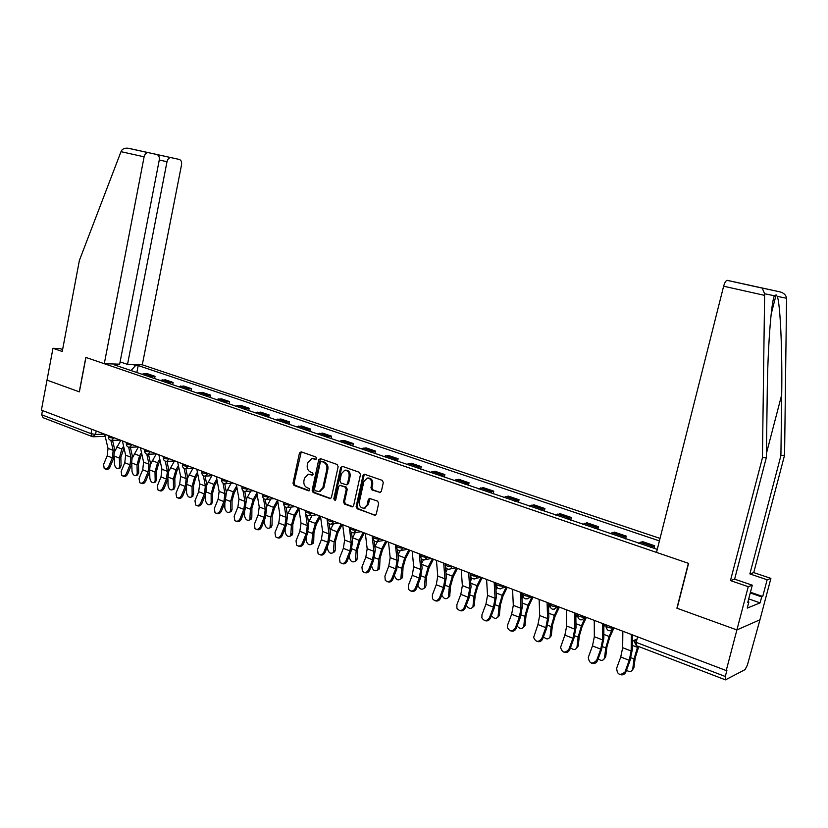 <?xml version="1.0" encoding="UTF-8"?>
<svg xmlns="http://www.w3.org/2000/svg" width="828" height="828" viewBox="0 0 828 828"><rect width="100%" height="100%" fill="white"/><g stroke="black" fill="none" stroke-linecap="round" stroke-linejoin="round"><path stroke-width="1.24" d="M316.565 458.526L315.851 456.994L301.185 451.829L299.457 453.03L292.998 483.241L294.002 485.415L308.554 490.807L309.775 489.979L309.072 488.448L307.167 487.744C304.569 486.44 303.483 484.101 303.928 480.747L304.466 478.222L308.326 474.216L312.322 475.158L313.17 474.278L312.456 472.747L310.552 472.053C307.944 470.77 306.857 468.431 307.291 465.067L307.84 462.531L311.908 458.474L315.675 459.416L316.565 458.526M379.462 492.65L381.335 491.439L383.292 482.62L382.205 480.344L364.258 474.175L363.016 475.458L356.154 506.55L357.22 508.806L375.25 515.213L376.305 513.991L378.665 503.383L377.578 501.106L369.433 498.363L368.305 499.615L367.146 504.852L364.227 508.164C360.76 508.195 359.135 506.146 359.352 501.996L363.875 481.513L367.166 478.087C370.458 478.294 371.969 480.364 371.7 484.297L370.944 487.723L372.02 489.99L380.538 492.567M726.228 670.556L41.4 410.129L47.01 380.135L79.385 391.861L85.936 357.448L688.389 563.299L676.911 608.207L736.899 629.932L726.228 670.556L726.943 670.194L725.297 676.486L725.452 679.86L745.055 669.635L747.405 665.06L759.949 619.779L736.899 629.932L759.949 619.779L770.899 578.379L767.142 579.755L749.878 573.928L753.739 572.614L770.899 578.379M338.145 466.681L337.089 464.467L320.477 458.619L318.718 459.83L312.135 490.311L313.16 492.505L330.31 498.663L331.438 497.431L338.145 466.681M342.43 466.35L359.404 472.322L360.47 474.568L353.628 505.618L352.531 506.85L344.562 504.128L343.506 501.882L346.249 489.369L345.193 487.133L339.801 485.343L338.621 486.605L335.785 499.584L334.998 500.454L333.798 498.86L340.629 467.561L342.43 466.35L340.629 467.561M660.04 538.407L142.292 364.806L181.539 164.844C181.912 161.936 181.166 160.135 179.293 159.431L170.785 157.599C168.922 157.744 167.67 159.121 167.008 161.729L159.276 160.001M91.846 436.428L43.108 417.705L41.69 414.776L91.008 433.655L95.53 434.431L104.545 434.151M42.487 410.543L41.69 414.776M149.526 376.854L151.741 376.243L144.175 373.676L141.961 374.277M144.175 373.676L147.487 373.738L155.033 376.305L154.588 378.572M151.741 376.243L155.033 376.305M172.679 384.73L173.135 382.443L165.434 379.835L159.949 380.404M167.66 383.022L173.135 382.443M191.133 391.013L191.599 388.705L183.744 386.034L178.289 386.645M186.155 389.326L191.599 388.705M209.939 397.419L210.416 395.08L202.405 392.368L196.992 393.01M205.013 395.743L210.416 395.08M229.118 403.95L229.604 401.59L221.438 398.827L216.067 399.5M224.243 402.294L229.604 401.59M248.69 410.616L249.187 408.235L240.855 405.409L235.525 406.124M243.867 408.97L249.187 408.235M268.665 417.405L269.162 415.004L260.665 412.127L255.376 412.882M263.894 415.791L269.162 415.004M289.034 424.35L289.552 421.928L280.878 418.978L275.631 419.786M284.335 422.746L289.552 421.928M309.838 431.429L310.365 428.976L301.506 425.975L296.32 426.824M305.19 429.846L310.365 428.976M331.076 438.654L331.604 436.19L322.568 433.116L317.434 434.017M326.501 437.101L331.604 436.19M352.759 446.044L353.297 443.539L344.065 440.413L338.994 441.355M348.257 444.501L353.297 443.539M374.898 453.578L375.457 451.063L366.028 447.855L361.018 448.848M370.478 452.067L375.457 451.063M397.533 461.279L398.102 458.733L388.467 455.472L383.519 456.507M393.186 459.799L398.102 458.733M420.655 469.155L421.235 466.578L411.381 463.245L406.507 464.342M416.391 467.706L421.235 466.578M444.284 477.197L444.874 474.599L434.814 471.184L430.011 472.343M440.113 475.779L444.874 474.599M468.441 485.425L469.052 482.796L458.753 479.308L454.034 480.519M464.363 484.038L469.052 482.796M493.146 493.83L493.767 491.18L483.241 487.609L478.605 488.882M489.172 492.484L493.767 491.18M518.421 502.441L519.053 499.76L508.288 496.107L503.745 497.442M514.55 501.116L519.053 499.76M544.275 511.238L544.928 508.537L533.905 504.801L529.454 506.198M540.518 509.955L544.928 508.537M570.73 520.243L571.403 517.51L560.121 513.691L555.774 515.151M567.097 519.011L571.403 517.51M597.816 529.465L598.499 526.701L586.959 522.789L582.715 524.321M594.307 528.274L598.499 526.701M625.554 538.914L626.247 536.109L614.428 532.104L610.298 533.718M622.17 537.755L626.247 536.109M653.965 548.581L654.679 545.755L642.569 541.647L638.554 543.334M650.715 547.474L654.679 545.755M132.832 364.537L135.647 365.49L130.969 370.53M659.409 540.912L138.204 365.562L135.647 365.49M117.586 365.976L117.058 364.972L114.409 364.9L657.277 549.368M117.058 364.972L114.223 364.009M136.837 372.528L138.204 365.562M116.117 364.061L116.034 364.62M316.161 459.219L311.908 458.474M308.554 474.196L312.787 474.951M301.268 451.86L294.054 483.148L295.058 485.322L309.424 490.631M320.529 458.64L313.181 490.207L314.205 492.401L330.714 498.508M321.502 461.548L320.27 462.386L314.485 489.162L315.199 490.704L319.173 491.646L322.858 487.671L326.843 469.3C327.288 465.895 326.18 463.556 323.531 462.262L321.875 461.517M319.732 491.584L323.893 487.568L322.858 487.671M322.547 461.475L324.576 462.19C327.215 463.473 328.323 465.822 327.878 469.217L323.893 487.568M339.946 485.332L346.228 487.04L347.274 489.265L344.531 501.768L345.586 504.004L352.894 506.705M341.664 467.478L334.833 498.746L335.423 500.236M349.106 476.348C349.385 472.55 347.946 470.511 344.8 470.211L341.457 473.626L339.894 480.789L340.939 483.014L346.342 484.794L347.532 483.531L349.106 476.348L350.13 476.266C350.41 472.467 348.971 470.428 345.825 470.128L345.007 470.2M347.222 484.711L348.557 483.438L347.532 483.531M350.13 476.266L348.557 483.438M367.539 478.056L368.17 477.994C371.461 478.211 372.983 480.271 372.714 484.194L371.948 487.62L373.035 489.886L380.466 492.546M364.434 508.133L368.16 504.728L367.146 504.852M370.085 498.384L368.16 504.728M364.837 474.237L364.03 475.375L357.178 506.425L358.245 508.682L374.442 515.182M124.024 448.093L120.847 457.429L121.105 465.74L119.718 468.11M114.243 456.642L114.502 464.384C115.206 467.727 116.655 469.103 118.839 468.503L119.625 466.402L119.356 458.091L121.882 448.983L123.589 446.168M114.906 451.094L120.784 440.32M104.68 434.193L108.023 448.362L107.185 455.866L103.583 464.436L104.204 468.534C105.963 469.476 107.474 468.793 108.737 466.485L110.01 466.982C108.747 469.29 107.247 469.973 105.487 469.041L105.363 468.99M110.848 440.361L113.188 450.36L112.339 457.884L108.737 466.485M110.01 466.982L113.612 458.391L114.637 449.314L112.556 440.392M141.93 454.489L140.594 456.714L138.493 464.301L138.711 472.674L137.282 475.055M131.797 463.949L132.004 471.287C132.739 474.703 134.229 476.09 136.465 475.427L137.231 473.357L137.013 464.974L139.559 455.783L141.495 452.543M132.583 457.563L138.369 447.006M160.187 460.989L158.603 463.649L156.471 471.308L156.647 479.743L155.178 482.134M149.692 471.401L149.858 478.336C150.603 481.824 152.135 483.21 154.432 482.486L155.178 480.437L155.002 472.001L157.579 462.717L159.763 459.033M150.603 464.177L156.264 453.879M121.002 151.669L121.53 150.572C122.761 148.74 124.935 147.953 128.05 148.222L148.005 152.621C146.08 152.766 144.786 154.174 144.113 156.823L121.002 151.669L79.374 260.458L62.255 351.476L52.971 348.288L47.01 380.135L79.271 391.82L85.833 357.417L104.287 363.72L144.113 156.823M52.971 348.288L59.792 348.567L62.617 349.53M142.292 364.806L127.522 364.382L167.008 161.729M104.287 363.72L119.656 364.165L159.255 160.073C159.628 157.103 158.841 155.26 156.885 154.525L148.429 152.673M120.101 361.877L127.522 364.382M170.785 157.599L157.175 154.567L171.179 157.651M749.878 573.928L780.907 455.617L784.571 455.172L786.569 298.277C786.103 295.11 783.94 292.988 780.048 291.901L727.367 280.361L762.226 288.103L764.627 293.754L762.433 457.843L766.386 457.366L734.622 579.165L752.29 585.199L747.767 602.411L748.854 601.977L747.249 608.094L760.114 602.867L761.688 596.895L750.251 592.941M780.907 455.617L781.694 394.811C782.439 351.662 780.266 303.089 777.233 296.352L776.115 294.892L774.439 295.772C771.21 301.009 767.587 350.058 767.204 394.739L766.386 457.366M784.571 455.172L753.739 572.614M762.433 457.843L730.462 580.583L748.243 586.679L736.899 629.932L677.107 608.28L688.585 563.371L656.511 552.411L723.631 286.219C724.614 282.762 725.763 280.806 727.087 280.35L727.367 280.361M748.243 586.679L752.29 585.199M750.437 592.248L762.723 596.481L767.142 579.755M762.723 596.481L761.688 596.895M730.462 580.583L734.622 579.165M747.963 601.666L748.854 601.977M760.114 602.867L748.688 598.892M122.389 440.931L125.649 455.193L124.78 462.748L121.157 471.411L121.788 475.551C123.579 476.524 125.121 475.841 126.405 473.502L127.678 473.999C126.394 476.338 124.852 477.021 123.061 476.048L123.02 476.028M128.64 447.192L130.917 457.232L130.027 464.808L126.405 473.502M127.678 473.999L131.29 465.326L132.366 456.166L130.358 447.265M140.449 447.803L143.617 462.148L142.716 469.776L139.073 478.532L139.715 482.693C141.547 483.718 143.12 483.034 144.424 480.654L145.687 481.151C144.382 483.521 142.83 484.204 140.998 483.2M146.784 454.137L148.988 464.229L148.067 471.877L144.424 480.654M145.687 481.151L149.319 472.384L150.427 463.142L148.502 454.282M178.807 467.582L176.964 470.718L174.811 478.46L174.946 486.947L173.435 489.348M167.939 478.998L168.043 485.518C168.819 489.089 170.392 490.476 172.742 489.679L173.476 487.661L173.342 479.153L175.95 469.786L178.403 465.615M168.974 470.935L174.449 460.999M197.809 474.278L195.687 477.932L193.514 485.736L193.597 494.306L192.034 496.707M186.528 486.74L186.6 492.836C187.397 496.489 189.012 497.887 191.423 497.017L192.137 495.03L192.055 486.46L194.694 477L197.426 472.302M187.708 477.849L192.976 468.265M217.205 481.089L214.783 485.28L212.589 493.167L212.62 501.799L211.016 504.221M205.489 494.637L205.52 500.309C206.348 504.045 208.004 505.442 210.488 504.49L211.171 502.534L211.13 493.902L213.8 484.349L216.832 479.091M206.803 484.908L211.875 475.686M158.862 454.8L161.946 469.248L161.005 476.938L157.341 485.788L157.993 489.979C159.856 491.056 161.46 490.373 162.805 487.951L164.047 488.448C162.743 490.828 161.17 491.511 159.307 490.518M165.279 461.206L167.411 471.37L166.459 479.081L162.805 487.951M164.047 488.448L167.701 479.578L168.85 470.263L167.008 461.434M177.658 461.952L180.628 476.483L179.655 484.245L175.981 493.188L176.623 497.4C178.537 498.528 180.173 497.866 181.539 495.392L182.771 495.879C181.477 498.28 179.873 498.974 177.979 497.98M184.137 468.41L186.207 478.646L185.224 486.429L181.539 495.392M182.771 495.879L186.455 486.926L187.645 477.528L185.876 468.741M196.826 469.238L199.693 483.873L198.679 491.697L194.984 500.733L195.625 504.976C197.592 506.167 199.269 505.504 200.655 502.989L201.877 503.465C200.573 505.877 198.958 506.581 197.023 505.587M203.377 475.727L205.385 486.077L204.361 493.923L200.655 502.989M201.877 503.465L205.582 494.409L206.814 484.929L205.127 476.193M237.005 487.982L234.272 492.784L232.037 500.754L232.026 509.448L231.364 511.352L230.37 511.87M224.823 502.72L224.823 507.926C225.682 511.756 227.379 513.153 229.925 512.108L230.588 510.203L230.598 501.499L233.299 491.853L236.653 485.984M226.303 492.111L231.147 483.273M216.377 476.669L219.141 491.397L218.095 499.294L214.369 508.433L215.011 512.698C217.019 513.95 218.737 513.298 220.165 510.731L221.376 511.207C220.072 513.629 218.426 514.343 216.45 513.35M223.011 483.169L224.947 493.654L223.891 501.571L220.165 510.731M221.376 511.207L225.092 502.058L226.375 492.494L224.771 483.78M257.218 494.989L254.155 500.443L251.898 508.485L251.826 517.241L251.194 519.104L250.118 519.684M244.539 511L244.508 515.699C245.409 519.622 247.158 521.019 249.766 519.88L250.46 509.251L253.192 499.512L256.887 492.97M246.195 499.45L250.801 491.035M236.342 484.266L238.981 499.087L237.895 507.057L234.158 516.289L234.8 520.564C236.849 521.899 238.609 521.257 240.068 518.639L241.269 519.104C239.954 521.547 238.298 522.271 236.29 521.278M243.039 490.725L244.912 501.385L243.815 509.375L240.068 518.639M241.269 519.104L245.005 509.851L246.33 500.205L244.809 491.521M277.877 502.089L274.441 508.257L272.153 516.382L272.029 525.211L271.429 527.012L270.28 527.653M264.66 519.487L264.608 523.627C265.54 527.664 267.34 529.051 270.011 527.809L270.735 517.158L273.499 507.326L277.546 500.06M266.512 506.933L270.849 498.963M256.721 492.018L259.236 506.933L258.119 514.975L254.362 524.31L254.983 528.595C257.084 530.013 258.885 529.382 260.396 526.701L261.576 527.167C260.261 529.62 258.574 530.355 256.525 529.361M263.48 498.384L265.291 509.282L264.163 517.334L260.396 526.701M261.576 527.167L265.333 517.81L266.709 508.081L265.27 499.398M298.97 509.292L295.151 516.227L292.843 524.434L292.657 533.335L292.087 535.074L290.845 535.788M285.184 528.192L285.122 531.721C286.084 535.861 287.947 537.248 290.69 535.882L291.425 525.242L294.23 515.295L298.339 507.843M287.264 514.55L291.311 507.078M277.525 499.926L279.926 514.944L278.757 523.058L274.979 532.497L275.579 536.782C277.732 538.293 279.585 537.683 281.137 534.94L282.296 535.405C280.992 537.869 279.284 538.614 277.194 537.62M283.745 502.296L283.838 502.886M284.346 506.125L286.105 517.345L284.925 525.469L281.137 534.94M282.296 535.405L286.084 525.946L287.502 516.113L286.146 507.419M320.529 516.589L316.296 524.372L313.957 532.663L313.709 541.626L313.191 543.303L311.846 544.1M306.132 537.113L306.06 539.991C307.074 544.234 308.989 545.621 311.794 544.131L312.56 533.48L315.396 523.441L319.504 515.885M308.451 522.313L312.187 515.378M298.784 508.009L301.04 523.13L299.829 531.307L296.031 540.86L296.61 545.135C298.804 546.759 300.719 546.169 302.324 543.354L303.472 543.81C302.158 546.294 300.429 547.039 298.297 546.045M305.128 510.421L305.263 511.342M305.635 513.867L307.354 525.573L306.132 533.781L302.324 543.354M303.472 543.81L307.271 534.236L308.751 524.321L307.467 515.585M342.264 524.548L337.896 532.683L335.526 541.067L335.216 550.102L334.729 551.696L333.322 552.576M327.505 546.273L327.433 548.426C328.509 552.793 330.476 554.17 333.353 552.545L334.139 541.905L337.006 531.762L341.126 524.114M330.103 530.23L333.508 523.876M320.488 516.258L322.609 531.483L321.357 539.742L317.538 549.399L318.076 553.653C320.332 555.402 322.299 554.832 323.965 551.955L325.094 552.39C323.769 554.895 322.03 555.65 319.856 554.656M326.977 518.732L329.058 533.977L327.795 542.257L323.965 551.955M325.094 552.39L328.913 542.713L330.444 532.715L329.244 523.886M364.33 532.932L359.952 541.181L357.551 549.647L357.168 558.755L356.733 560.256L355.305 561.229M349.333 555.691L349.271 557.047C350.399 561.539 352.428 562.895 355.367 561.136L356.175 550.506L359.093 540.249L363.202 532.507M352.231 538.293L355.264 532.59M342.668 524.693L344.645 540.011L343.351 548.353L339.511 558.124L339.997 562.336C342.306 564.23 344.334 563.702 346.073 560.732L347.18 561.167C345.856 563.682 344.096 564.448 341.871 563.454M349.302 527.219L351.238 542.568L349.923 550.92L346.073 560.732M347.18 561.167L351.02 551.376L352.604 541.274L351.486 532.332M386.862 541.502L382.495 549.854L380.052 558.414L379.607 567.594L379.224 569.002L377.754 570.068M371.606 565.369L371.586 565.855C372.776 570.471 374.867 571.817 377.868 569.892L378.696 559.293L381.646 548.933L385.755 541.088M374.856 546.521L377.496 541.502M365.334 533.315L367.166 548.736L365.821 557.151L361.95 567.035L362.385 571.185C364.744 573.266 366.835 572.769 368.667 569.705L369.754 570.13C368.429 572.665 366.638 573.442 364.372 572.448M372.114 535.892L373.894 551.345L372.538 559.78L368.667 569.705M369.754 570.13L373.614 560.225L375.26 550.03L374.215 540.901M409.891 550.258L405.523 558.724L403.05 567.366L402.543 576.63L400.7 579.093M394.376 575.274C395.877 579.766 398.03 580.956 400.856 578.844L401.715 568.277L404.695 557.803L408.804 549.844M397.989 554.895L400.162 550.703M388.508 542.133L390.174 557.648L388.777 566.145L384.896 576.143L385.258 580.211C387.659 582.488 389.833 582.043 391.758 578.875L392.824 579.289C391.499 581.846 389.677 582.622 387.369 581.629M395.442 544.762L397.057 560.318L395.649 568.836L391.758 578.875M392.824 579.289L396.705 569.271L398.413 558.972L397.44 549.585M433.427 559.21L429.059 567.791L426.565 576.526L425.975 585.862L424.164 588.315M417.757 585.148C419.651 589.308 421.845 590.26 424.35 587.983L425.24 577.458L428.262 566.87L432.371 558.807M421.649 563.423L423.46 559.873M412.199 551.137L413.7 566.766L412.261 575.336L408.349 585.458L408.618 589.391C411.071 591.916 413.317 591.534 415.366 588.253L416.412 588.656C415.087 591.233 413.244 592.02 410.885 591.026M419.289 553.839L420.738 569.488L419.279 578.089L415.366 588.253M416.412 588.656L420.313 578.513L422.083 568.122L421.183 558.341M457.501 568.36L453.133 577.054L450.598 585.893L449.687 596.357L448.145 597.744M441.717 595.125C443.901 598.986 446.116 599.72 448.372 597.319L449.293 586.845L452.357 576.143L456.466 567.967M445.857 572.086L447.379 569.074M436.439 560.359L437.764 576.081L436.263 584.734L432.34 594.99L432.495 598.727C434.969 601.563 437.308 601.263 439.513 597.837L440.527 598.23C439.202 600.828 437.339 601.625 434.928 600.631M443.684 563.112L444.957 578.865L443.446 587.549L439.513 597.837M440.527 598.23L444.45 587.963L446.282 577.478L445.454 567.045M445.236 564.406L445.185 563.682M482.103 577.727L477.746 586.534L475.179 595.467L474.227 605.868L472.674 607.379M466.257 605.247C468.679 608.839 470.904 609.377 472.943 606.852L473.885 596.439L477 585.624L481.099 577.333M470.625 580.894L471.908 578.306M461.227 569.778L462.366 585.613L460.813 594.349L456.87 604.73L456.911 608.218C459.374 611.416 461.817 611.219 464.208 607.638L465.201 608.031C463.866 610.64 461.972 611.447 459.53 610.453M468.648 572.603L469.724 588.47L468.162 597.226L464.208 607.638M465.201 608.031L469.145 597.63L471.039 587.042L470.107 573.162M507.274 587.29L502.927 596.232L500.319 605.268L499.336 615.597L497.773 617.233M491.377 615.556C494.005 618.878 496.231 619.23 498.063 616.601L499.056 606.262L502.213 595.322L506.27 586.99M495.993 589.836L497.1 587.559M486.595 579.424L487.537 595.363L485.932 604.192L481.968 614.697L481.875 617.833C484.308 621.486 486.833 621.435 489.483 617.678L490.445 618.05C489.11 620.679 487.185 621.497 484.69 620.503M494.192 582.312L495.072 598.282L493.447 607.131L489.483 617.678M490.445 618.05L494.409 607.524L496.376 596.833L495.61 582.86M533.035 597.091L528.688 606.148L526.049 615.287L525.014 625.533L523.441 627.313M517.117 626.061C519.912 629.114 522.126 629.29 523.772 626.568L524.797 616.311L528.005 605.247L531.959 596.988M521.961 598.903L522.986 596.791M512.563 589.298L513.308 605.34L511.632 614.252L507.647 624.892L507.44 627.572C509.748 631.764 512.387 631.888 515.337 627.945L516.268 628.317C514.933 630.957 512.998 631.785 510.441 630.791M520.336 592.258L521.019 608.332L519.332 617.264L515.337 627.945M516.268 628.317L520.253 617.657L522.292 606.852L521.712 592.786M559.397 607.11L555.06 616.301L552.38 625.544L551.293 635.697L549.72 637.622M543.468 636.773C546.418 639.568 548.612 639.558 550.071 636.763L551.148 626.589L554.398 615.401L558.279 607.183M548.581 608.094L549.668 605.806M539.142 599.41L539.68 615.556L537.941 624.56L533.646 637.405C535.737 642.249 538.448 642.6 541.812 638.46L542.713 638.812C541.377 641.483 539.411 642.311 536.803 641.317M547.101 602.442L547.567 618.62L545.818 627.645L541.812 638.46M542.713 638.812L546.718 628.017L548.84 617.108L548.436 602.95M586.379 617.377L582.053 626.703L579.331 636.049L578.182 646.099L576.63 648.169M570.471 647.713C573.545 650.239 575.719 650.063 576.981 647.185L578.13 637.125L581.432 625.802L585.241 617.574M575.864 617.398L577.458 613.983M566.373 609.77L566.683 626.02L564.882 635.107L560.566 647.351C562.274 652.94 565.058 653.561 568.919 649.224L569.788 649.566C568.453 652.257 566.455 653.095 563.796 652.091M574.529 612.865L574.767 629.145L572.945 638.264L568.919 649.224M569.788 649.566L573.814 638.626L576.009 627.614L575.812 613.351M613.558 628.876L609.698 637.343L606.934 646.803L605.723 656.749L604.181 658.964M598.147 658.881C601.325 661.137 603.457 660.796 604.543 657.867L605.765 647.9L609.108 636.453L611.985 630.118M612.844 628.245L613.155 627.552M603.85 626.786L604.926 624.426M594.266 620.369L594.338 636.732L592.475 645.912L588.273 657.473C589.412 663.808 592.217 664.739 596.688 660.247L597.526 660.578C596.181 663.29 594.152 664.139 591.44 663.135M602.618 623.546L602.618 639.94L600.735 649.152L596.688 660.247M597.526 660.578L601.563 649.494L603.84 638.367L603.85 624.022M638.771 646.554L635.211 657.815L633.896 667.792L632.406 670.018M626.506 670.287C629.694 672.253 631.774 671.798 632.747 668.941L634.062 658.943L637.456 647.361L632.426 645.416M632.561 636.235L633.068 635.128M622.842 631.236L622.666 647.703L620.741 656.987L616.674 668.186C617.129 674.665 619.861 675.979 624.881 672.139L625.937 671.86L625.678 672.45C624.208 674.748 622.242 675.41 619.768 674.447M631.402 634.496L631.153 650.994L629.208 660.299L625.14 671.549M625.937 671.86L629.994 660.63L632.364 649.39L632.582 634.941M637.011 639.164L634.02 640.313C633.275 640.769 634 641.462 636.204 642.373L725.297 676.486M96.203 430.974L95.53 434.431L92.705 436.646M623.877 536.627L612.016 532.601M596.046 527.177L584.475 523.244M568.877 517.945L557.575 514.105M542.34 508.93L531.297 505.183M516.403 500.122L505.618 496.458M491.066 491.511L480.509 487.93M466.288 483.097L455.969 479.588M442.059 474.868L431.978 471.442M418.368 466.816L408.504 463.463M395.194 458.94L385.537 455.659M372.507 451.239L363.057 448.031M350.306 443.694L341.053 440.558M328.571 436.315L319.515 433.241M307.291 429.08L298.422 426.068M286.447 422.001L277.753 419.051M266.026 415.066L257.508 412.168M246.019 408.266L237.677 405.43M226.406 401.611L218.23 398.827M207.186 395.08L199.175 392.358M188.349 388.674L180.483 386.003M169.864 382.401L162.153 379.783M652.371 546.314L640.23 542.185M606.055 624.861L605.93 625.337C606.272 627.013 608.725 627.955 613.31 628.152L614.045 627.893M584.899 616.808L585.52 617.046M557.047 606.22L557.689 606.469M529.858 595.881L530.531 596.139M503.31 585.779L504.004 586.048M477.373 575.926L478.098 576.195M452.047 566.29L452.781 566.569M427.3 556.882L428.045 557.161M403.101 547.681L403.878 547.97M379.452 538.686L380.238 538.987M356.319 529.889L357.116 530.189M333.694 521.278L334.502 521.588M311.545 512.863L312.384 513.174M289.883 504.625L290.721 504.945M268.676 496.562L269.524 496.883M247.914 488.665L248.773 488.996M227.576 480.933L228.445 481.265M207.652 473.357L208.542 473.688M188.132 465.936L189.032 466.278M169.016 458.66L169.916 459.002M150.272 451.529L151.182 451.881M131.89 444.543L132.811 444.895M113.871 437.691L114.802 438.043M108.582 435.683L108.427 436.48C108.592 437.298 110.383 437.836 113.798 438.084L111.563 440.434L120.226 440.103M126.539 442.504L126.384 443.301C126.549 444.15 128.361 444.688 131.818 444.936L129.572 447.306L138.152 446.923M144.848 449.469L144.693 450.256C144.859 451.125 146.691 451.684 150.189 451.933L147.933 454.303L156.42 453.868M163.53 456.58L163.375 457.356C163.53 458.246 165.383 458.815 168.933 459.064L166.666 461.455L175.06 460.958M182.584 463.825L182.429 464.591C182.595 465.512 184.468 466.092 188.059 466.34L185.782 468.741L194.083 468.193M202.032 471.215L201.877 471.981C202.032 472.923 203.936 473.523 207.569 473.761L205.303 476.183L213.479 475.572M221.873 478.76L221.718 479.515C221.883 480.488 223.808 481.099 227.483 481.337L225.226 483.769L233.279 483.097M242.138 486.471L241.983 487.206C242.138 488.22 244.084 488.841 247.82 489.079L245.574 491.511L253.492 490.787M262.828 494.337L262.673 495.061C262.828 496.107 264.805 496.748 268.582 496.976L266.368 499.419L274.12 498.632M283.952 502.368L283.797 503.082C283.963 504.159 285.96 504.821 289.79 505.049L287.357 507.533M305.532 510.576L305.377 511.269C305.542 512.387 307.571 513.06 311.463 513.288L308.989 515.792M327.577 518.959L327.433 519.642C327.609 520.802 329.658 521.485 333.591 521.712L331.086 524.227M350.12 527.529L349.965 528.202C350.14 529.392 352.231 530.096 356.216 530.324L353.68 532.849M373.149 536.285L373.004 536.948C373.19 538.179 375.301 538.904 379.348 539.121L376.781 541.667M396.705 545.248L396.56 545.88C396.757 547.163 398.899 547.908 402.998 548.126L400.4 550.682M420.8 554.408L420.655 555.029C420.852 556.344 423.036 557.109 427.196 557.327L424.557 559.904M445.433 563.775L445.298 564.385C445.516 565.741 447.731 566.528 451.943 566.745L450.515 568.888L449.273 569.333M470.656 573.369L470.511 573.949C470.739 575.356 472.995 576.174 477.27 576.381L476.059 578.368L474.579 578.989M496.458 583.181L496.324 583.75C496.572 585.21 498.86 586.038 503.196 586.245L502.244 587.994L500.474 588.863M522.882 593.231L522.747 593.769C523.017 595.28 525.345 596.139 529.744 596.346L529.061 597.775L526.991 598.986M549.937 603.519L549.813 604.047C550.102 605.61 552.473 606.489 556.923 606.696L554.149 609.336M577.654 614.055L577.53 614.562C577.84 616.177 580.262 617.088 584.775 617.295L581.98 619.955M605.775 626.082C607.286 631.485 609.791 632.178 613.31 628.152L610.495 630.822M91.836 429.308L91.008 433.655L92.353 436.625L93.336 436.77M637.601 636.856L636.204 642.373L636.577 645.716L725.183 679.757M633.906 641.079L634.02 640.313M314.474 458.619L313.429 458.691M312.632 475.055L311.939 475.106M311.09 474.34L310.045 474.423M309.279 490.735L308.554 490.807M295.058 485.322L294.002 485.415M294.054 483.148L292.998 483.241M300.512 452.968L299.457 453.03M315.996 459.323L315.333 459.364M330.693 498.497L329.658 498.611M314.205 492.401L313.16 492.505M313.181 490.207L312.135 490.311M319.763 459.757L318.718 459.83M327.878 469.217L326.843 469.3M324.576 462.19L323.531 462.262M352.831 506.684L351.807 506.808M345.586 504.004L344.562 504.128M344.531 501.768L343.506 501.882M347.274 489.265L346.249 489.369M346.228 487.04L345.193 487.133M341.446 485.311L340.411 485.405M334.833 498.746L333.798 498.86M373.035 489.886L372.02 489.99M371.948 487.62L370.944 487.723M372.714 484.194L371.7 484.297M369.319 499.491L368.305 499.615M358.245 508.682L357.22 508.806M357.178 506.425L356.154 506.55M364.03 475.375L363.016 475.458M119.625 466.402L121.105 465.74M114.378 456.145L119.356 458.091M116.727 447.006L121.882 448.983M113.188 450.36L108.023 448.362M112.339 457.884L107.185 455.866M137.231 473.357L138.711 472.674M132.066 463.049L137.013 464.974M134.312 453.765L139.559 455.783M155.178 480.437L156.647 479.743M150.106 470.087L155.002 472.001M152.228 460.658L157.579 462.717M179.293 159.431L128.899 148.367M156.885 154.525L142.82 151.421L157.175 154.567M786.569 298.277L777.233 296.352M774.439 295.772L764.627 293.754M761.719 287.937L780.048 291.901M764.544 295.358L723.631 286.219M766.438 453.34L781.694 394.811M130.917 457.232L125.649 455.193M130.027 464.808L124.78 462.748M148.988 464.229L143.617 462.148M148.067 471.877L142.716 469.776M173.476 487.661L174.946 486.947M168.498 477.259L173.342 479.153M170.496 467.685L175.95 469.786M192.137 495.03L193.597 494.306M187.252 484.587L192.055 486.46M189.126 474.858L194.694 477M211.171 502.534L212.62 501.799M206.379 492.049L211.13 493.902M208.128 482.165L213.8 484.349M167.411 471.37L161.946 469.248M166.459 479.081L161.005 476.938M186.207 478.646L180.628 476.483M185.224 486.429L179.655 484.245M205.385 486.077L199.693 483.873M204.361 493.923L198.679 491.697M230.588 510.203L232.026 509.448M225.899 499.667L230.598 501.499M227.514 489.627L233.299 491.853M224.947 493.654L219.141 491.397M223.891 501.571L218.095 499.294M250.398 518.017L251.826 517.241M245.823 507.44L250.46 509.251M247.293 497.235L253.192 499.512M244.912 501.385L238.981 499.087M243.815 509.375L237.895 507.057M270.611 525.997L272.029 525.211M266.15 515.378L270.735 517.158M267.475 504.997L273.499 507.326M265.291 509.282L259.236 506.933M264.163 517.334L258.119 514.975M291.249 534.143L292.657 533.335M286.912 523.472L291.425 525.242M288.072 512.925L294.23 515.295M286.105 517.345L279.926 514.944M284.925 525.469L278.757 523.058M312.311 542.464L313.709 541.626M308.109 531.742L312.56 533.48M309.113 521.019L315.396 523.441M307.354 525.573L301.04 523.13M306.132 533.781L299.829 531.307M333.829 550.951L335.216 550.102M329.761 540.198L334.139 541.905M330.589 529.289L337.006 531.762M329.058 533.977L322.609 531.483M327.795 542.257L321.357 539.742M355.802 559.625L357.168 558.755M351.879 548.829L356.175 550.506M352.531 537.724L359.093 540.249M351.238 542.568L344.645 540.011M349.923 550.92L343.351 548.353M378.251 568.484L379.607 567.594M374.473 557.648L378.696 559.293M374.949 546.356L381.646 548.933M373.894 551.345L367.166 548.736M372.538 559.78L365.821 557.151M401.197 577.54L402.543 576.63M397.575 566.662L401.715 568.277M398.02 555.236L404.695 557.803M397.057 560.318L390.174 557.648M395.649 568.836L388.777 566.145M424.65 586.804L425.975 585.862M421.193 575.874L425.24 577.458M421.731 564.354L428.262 566.87M420.738 569.488L413.7 566.766M419.279 578.089L412.261 575.336M448.621 596.264L449.925 595.301M445.34 585.303L449.293 586.845M445.981 573.68L452.357 576.143M444.957 578.865L437.764 576.081M443.446 587.549L436.263 584.734M473.14 605.941L474.434 604.957M470.035 594.939L473.885 596.439M470.78 583.233L477 585.624M469.724 588.47L462.366 585.613M468.162 597.226L460.813 594.349M498.218 615.835L499.491 614.831M495.31 604.802L499.056 606.262M496.158 592.993L502.213 595.322M495.072 598.282L487.537 595.363M493.447 607.131L485.932 604.192M523.876 625.968L525.128 624.933M521.164 614.894L524.797 616.311M522.137 602.991L528.005 605.247M521.019 608.332L513.308 605.34M519.332 617.264L511.632 614.252M550.144 636.328L551.365 635.273M547.639 625.223L551.148 626.589M548.726 613.217L554.398 615.401M547.567 618.62L539.68 615.556M545.818 627.645L537.941 624.56M577.023 646.937L578.223 645.861M574.746 635.8L578.13 637.125M575.957 623.691L581.432 625.802M574.767 629.145L566.683 626.02M572.945 638.264L564.882 635.107M604.554 657.805L605.723 656.697M602.505 646.627L605.765 647.9M603.85 634.424L609.108 636.453M602.618 639.94L594.338 636.732M600.735 649.152L592.475 645.912M632.747 668.941L633.896 667.792M630.946 657.732L634.062 658.943M631.153 650.994L622.666 647.703M629.208 660.299L620.741 656.987M108.364 436.811C108.364 438.995 109.431 440.206 111.563 440.434M126.322 443.653C126.322 445.868 127.398 447.089 129.572 447.306M144.631 450.618C144.631 452.885 145.738 454.117 147.933 454.303M163.302 457.729C163.313 460.037 164.43 461.279 166.666 461.455M182.357 464.984C182.367 467.334 183.516 468.586 185.782 468.741M201.804 472.384C201.815 474.786 202.984 476.059 205.303 476.183M221.645 479.94C221.666 482.403 222.867 483.676 225.226 483.769M241.9 487.651C241.931 490.166 243.163 491.459 245.574 491.511M262.579 495.517C262.631 498.114 263.894 499.408 266.368 499.419M283.704 503.559C283.766 506.229 285.07 507.543 287.606 507.492L295.182 506.643M305.284 511.776C305.366 514.519 306.702 515.844 309.32 515.74L316.7 514.819M327.329 520.16C327.433 523.006 328.819 524.341 331.51 524.155L338.673 523.182M349.861 528.74C349.985 531.69 351.445 533.025 354.218 532.746L361.122 531.711M372.9 537.496C373.055 540.58 374.566 541.916 377.444 541.512L384.057 540.436M396.446 546.459C396.643 549.688 398.237 551.024 401.228 550.465L407.49 549.347M420.531 555.629C420.79 559.014 422.466 560.339 425.571 559.583L431.44 558.455M445.174 564.996C445.505 568.588 447.275 569.881 450.515 568.888L455.897 567.76M470.387 574.591C470.811 578.41 472.705 579.662 476.059 578.368L480.882 577.261M496.189 584.402C496.748 588.491 498.766 589.681 502.244 587.994L506.394 586.959M522.613 594.452C523.337 598.841 525.49 599.948 529.061 597.775L532.425 596.853M549.668 604.75C550.61 609.47 552.907 610.453 556.53 607.7L559.004 606.965M577.375 615.287C578.617 620.369 581.028 621.207 584.63 617.771L586.141 617.284M636.867 639.765L633.917 640.903L636.225 645.561M105.187 436.366L93.44 436.76M322.195 461.424L321.161 461.496M320.219 491.542L319.173 491.646M347.367 484.701L346.342 484.794M365.241 508.04L364.227 508.164M120.319 467.841L118.839 468.503M137.934 474.754L136.465 475.427M155.892 481.792L154.432 482.486M148.005 152.621L128.05 148.222M771.158 314.154L776.115 294.892M762.226 288.103L727.087 280.35M174.211 488.975L172.742 489.679M192.883 496.293L191.423 497.017M211.927 503.745L210.488 504.49M231.364 511.352L229.925 512.108M251.194 519.104L249.766 519.88M271.429 527.012L270.011 527.809M292.087 535.074L290.69 535.882M313.191 543.303L311.794 544.131M334.729 551.696L333.353 552.545M356.733 560.256L355.367 561.136M379.224 569.002L377.868 569.892M402.191 577.934L400.856 578.844M425.675 587.042L424.35 587.983M449.687 596.357L448.372 597.319M474.227 605.868L472.943 606.852M499.336 615.597L498.063 616.601M525.014 625.533L523.772 626.568M551.293 635.697L550.071 636.763M578.182 646.099L576.981 647.185M605.723 656.749L604.543 657.867M624.881 672.139L625.678 672.45"/></g></svg>
